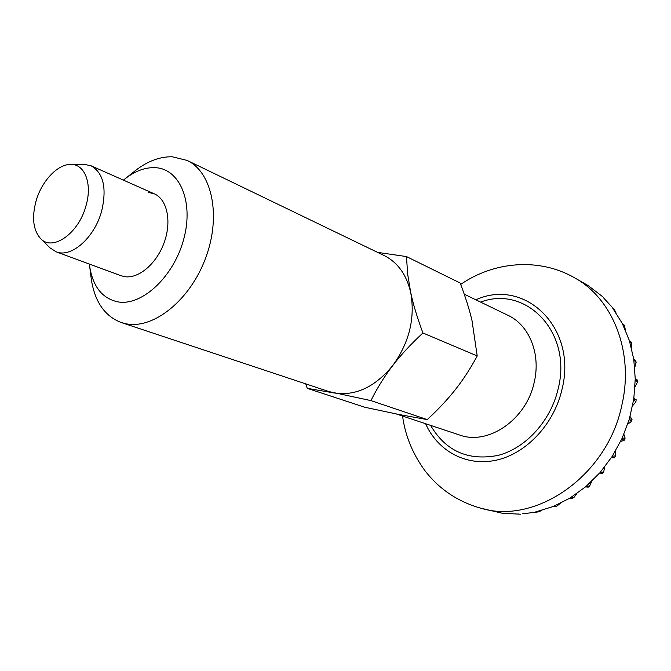 <?xml version="1.0" encoding="UTF-8"?>
<svg xmlns="http://www.w3.org/2000/svg" width="671" height="671" viewBox="0 0 671 671"><rect width="100%" height="100%" fill="white"/><g stroke="black" fill="none" stroke-linecap="round" stroke-linejoin="round"><path stroke-width="1.01" d="M35.915 201.51C41.367 181.48 57.446 164.11 70.698 164.429C84.722 163.858 92.497 183.594 86.064 205.502C78.918 233.307 52.598 251.843 40.612 238.591C33.248 230.304 31.68 217.949 35.915 201.51M70.698 164.429L83.967 164.311L91.063 165.779C103.393 172.892 106.957 187.888 101.732 210.769C94.77 237.551 71.201 258.285 56.163 251.81L50.057 247.918L40.612 238.591M630.044 416.574L632.023 419.266L629.398 418.838L633.709 399.337L635.814 402.122L632.619 405.703M633.852 398.398L636.158 399.757L633.793 398.8L635.227 379.182L637.433 382.235L635.009 386.739M637.45 382.235L637.442 380.08L635.227 378.645L633.776 359.488L636.1 362.558L634.732 367.523M636.1 362.558L635.814 360.738L633.692 358.977L629.432 340.818L631.78 343.627L631.579 348.425M631.78 343.627L631.327 342.202L629.281 340.331L622.386 323.674L624.575 325.972L625.347 329.931M624.047 324.957L622.16 323.237L612.883 308.492L614.67 310.111L615.961 312.795M614.166 309.44L603.414 297.706M602.055 296.213L588.232 285.661M587.796 285.385L574.401 277.702C538.754 257.287 493.697 261.631 460.683 284.412M522.667 513.785L538.872 511.83M541.908 510.346L538.863 511.805L536.154 511.78L553.005 506.58L556.838 506.186L553.458 506.395L569.763 498.192L572.556 498.301L573.94 497.454L570.207 497.924L585.489 486.886L588.199 487.18L589.7 485.913L585.9 486.542L599.706 472.938L602.222 473.592L603.707 471.906M560.184 503.401L556.838 506.177M576.934 493.495L573.94 497.463M591.814 481.199L589.692 485.913M604.672 466.957L603.699 471.898L600.067 472.527L611.977 456.716L614.275 457.874L611.382 457.63M615.391 451.189L615.601 455.819L612.279 456.255L621.925 438.691L624.055 440.428L620.608 441.443M623.871 434.28L625.12 438.121L622.151 438.188L629.239 419.375L631.302 421.682L627.754 424.038M503.057 513.29L520.109 514.187M402.558 416.045C405.217 435.571 412.564 453.63 424.6 470.237C438.977 489.033 457.739 501.698 480.897 508.224L501.933 513.164M477.207 355.949L422.923 332.975C417.287 317.811 413.21 304.298 410.694 292.439L407.716 274.548L406.45 256.565L460.147 283.011C465.422 296.817 469.373 309.331 471.998 320.562L477.207 355.949C470.497 368.438 463.292 379.56 455.584 389.331L455.592 389.314M90.971 276.586L91.348 279.572C94.879 301.942 104.869 316.276 121.334 322.558L126.794 323.917C154.204 329.05 190.53 299.601 205.821 257.53C221.388 215.542 212.011 171.902 187.1 160.419L172.296 156.788C160.05 156.528 147.838 161.057 135.643 170.367L133.294 172.246M89.386 264.055L89.721 266.748C93.043 286.92 102.504 298.645 118.113 301.916C142.143 306.144 173.898 276.527 183.77 239.01C194.003 201.526 179.476 168.295 154.858 167.658C145.129 167.356 135.349 170.954 125.544 178.436L123.422 180.13M121.334 322.558L328.975 391.587L370.92 400.604C377.379 387.754 384.659 376.07 392.761 365.536C400.822 355.001 410.878 344.148 422.923 332.975M148.106 192.325L154.338 193.844C167.079 199.295 171.843 221.053 164.328 242.13C156.964 263.242 139.023 278.759 125.016 276.712L121.107 275.747L56.163 251.81M406.45 256.565L377.605 252.388M455.584 389.331C447.901 399.136 438.465 409.218 427.259 419.601L370.92 400.604M427.259 419.601L398.968 414.493L364.672 407.222L307.251 388.341L334.334 392.98C355.555 396.192 375.03 387.041 392.761 365.536C409.31 342.504 415.29 318.138 410.694 292.439C406.509 274.632 397.668 262.336 384.156 255.55L187.1 160.419M305.724 383.854L307.251 388.341M396.259 413.957L459.492 434.976C488.035 445.737 526.391 419.719 534.191 382.361C541.078 353.986 529.243 325.074 508.022 315.345L464.231 294.2M430.597 425.372C445.678 451.164 468.215 461.162 498.209 455.366C525.871 448.178 550.899 420.751 558.213 388.593C572.531 332.053 525.787 284.814 480.595 302.101M480.897 508.224C535.785 525.091 607.7 475.672 621.942 404.764C634.246 351.78 612.522 298.293 574.401 277.702M425.599 423.711C437.794 451.105 466.37 466.84 496.414 460.147C526.416 453.529 554.137 424.097 562.038 389.222C577.714 327.28 524.202 277.484 475.856 299.811M633.709 399.337L633.793 398.8M635.227 379.182L635.227 378.645M633.776 359.488L633.692 358.977M629.432 340.818L629.281 340.331M622.386 323.674L622.16 323.237M629.239 419.375L629.398 418.838M621.925 438.691L622.151 438.188M611.977 456.716L612.279 456.255M569.763 498.192L570.207 497.924M553.005 506.58L553.458 506.395M518.297 514.028L518.767 514.011M535.684 511.889L536.154 511.78M501.312 513.047L501.757 513.105M154.338 193.844L91.063 165.779M602.382 296.481L601.937 296.07M614.695 310.094L614.183 309.423M624.592 325.972L624.064 324.949M635.831 402.122L636.175 399.757M631.319 421.69L632.04 419.274M624.072 440.436L625.137 438.129M614.284 457.882L615.617 455.827M519.866 514.229L520.545 514.204M502.436 513.248L501.933 513.172M89.721 266.748L91.348 279.572M125.544 178.436L135.643 170.367"/></g></svg>
